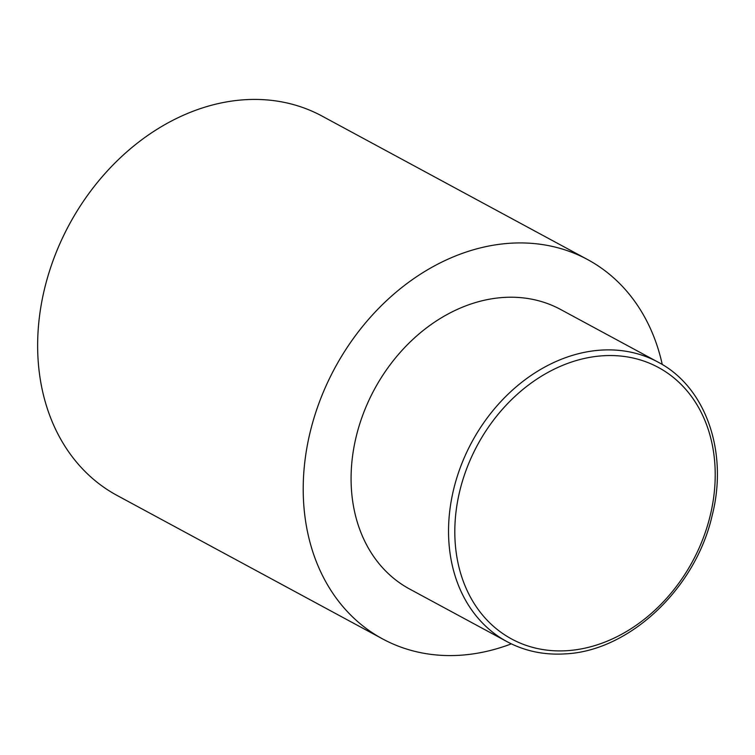 <?xml version="1.0" encoding="UTF-8"?>
<svg xmlns="http://www.w3.org/2000/svg" width="755" height="755" viewBox="0 0 755 755"><rect width="100%" height="100%" fill="white"/><g stroke="black" fill="none" stroke-linecap="round" stroke-linejoin="round"><path stroke-width="1.13" d="M511.343 643.855A215.6 170.819 -61.6 0 1 459.823 655.274A215.6 170.819 -61.6 0 1 382.625 638.928A215.6 170.819 -61.6 0 1 315.467 413.325A215.6 170.819 -61.6 0 1 510.418 243.233A215.6 170.819 -61.6 0 1 587.607 259.569A215.6 170.819 -61.6 0 1 662.267 364.533M382.625 638.928L117.053 495.431A215.6 170.819 -61.6 0 1 49.896 269.828A215.6 170.819 -61.6 0 1 244.846 99.726A215.6 170.819 -61.6 0 1 322.036 116.072L587.607 259.569M507.058 641.674L409.597 589.013A158.861 125.859 -61.6 0 1 360.107 422.781A158.861 125.859 -61.6 0 1 503.755 297.442A158.861 125.859 -61.6 0 1 560.635 309.484L658.096 362.145C705.916 386.919 728.499 452.188 712.107 515.722C695.478 588.758 629.16 651.301 564.749 653.905C543.855 655.142 524.631 651.065 507.058 641.674A158.861 125.859 -61.6 0 1 457.568 475.442A158.861 125.859 -61.6 0 1 601.216 350.103A158.861 125.859 -61.6 0 1 658.096 362.145M566.901 650.697A154.322 122.263 118.4 0 0 713.947 495.176A154.322 122.263 118.4 0 0 603.122 355.756A154.322 122.263 118.4 0 0 456.077 511.277A154.322 122.263 118.4 0 0 566.901 650.697"/></g></svg>
